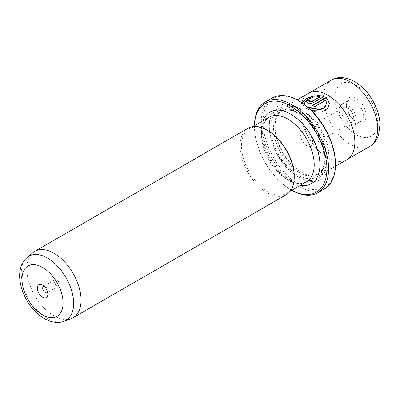 <?xml version="1.0" encoding="UTF-8"?>
<svg xmlns="http://www.w3.org/2000/svg" width="400" height="400" viewBox="0 0 400 400"><rect width="100%" height="100%" fill="white"/><g stroke="black" fill="none" stroke-linecap="round" stroke-linejoin="round"><path stroke-width="0.3" stroke-dasharray="2 1.5" d="M47.575 292.17A3.63 2.095 -120 0 0 47.825 291.04A3.63 2.095 -120 0 0 45.26 286.595L42.55 285.03L45.26 286.595A3.63 2.095 -120 0 0 44.155 286.245M56.81 279.925A3.63 2.095 -120 0 0 54.995 279.745A3.63 2.095 -120 0 0 54.435 282.655A3.63 2.095 -120 0 0 56.81 285.855A3.63 2.095 -120 0 0 58.625 286.035A3.63 2.095 -120 0 0 59.18 283.125A3.63 2.095 -120 0 0 56.81 279.925M254.475 125.685A51.225 29.575 -120 0 0 254.46 126.95A51.225 29.575 -120 0 0 290.68 189.69A51.225 29.575 -120 0 0 291.785 190.31M291.77 190.315A52.435 30.275 60 0 1 291.535 190.185L290.68 189.69L291.535 190.185A52.435 30.275 60 0 1 254.46 125.965A52.435 30.275 60 0 1 254.46 125.695M335.46 163.835A51.225 29.575 60 0 1 299.24 184.75A51.225 29.575 60 0 1 263.015 122.01A51.225 29.575 60 0 1 299.24 101.1M272.165 98.005A52.435 30.275 -120 0 0 264.125 140.025A52.435 30.275 -120 0 0 298.38 186.23A52.435 30.275 -120 0 0 324.6 188.83M329.42 103.55L327.1 109.34L320.82 112.075L312.835 111.34L305.695 108.45L301.625 103.765L301.845 102.71M314.135 95.66L314.135 97.19L307.18 99.81L304.405 103.4M304.84 104.835L307.66 107.315M307.48 106.88L305.475 105.325M314.135 97.19L314.135 96.86M301.745 102.65L301.625 103.435L305.515 108.015L311.47 110.615M309.345 100.88A38.32 22.125 60 0 1 309.625 100.985L309.22 101.495M309.625 100.985L309.625 100.655M324.32 96.245L324.32 96.575L313.56 102.79C311.58 103.69 309.615 103.785 307.66 103.075L306.455 101.64M71.115 318.655A38.32 22.125 60 0 1 53.955 315.82A38.32 22.125 60 0 1 29.47 283.795A38.32 22.125 60 0 1 32.99 252.615M347.725 121.845A8.47 4.89 60 0 1 342.19 114.385A8.47 4.89 60 0 1 343.49 107.595A8.47 4.89 60 0 1 347.725 108.015A8.47 4.89 60 0 1 353.255 115.48A8.47 4.89 60 0 1 351.96 122.265A8.47 4.89 60 0 1 347.725 121.845M306.655 145.56A8.47 4.89 60 0 1 301.12 138.095A8.47 4.89 60 0 1 302.42 131.305A8.47 4.89 60 0 1 306.655 131.725A8.47 4.89 60 0 1 312.185 139.19A8.47 4.89 60 0 1 310.89 145.98A8.47 4.89 60 0 1 306.655 145.56M346.295 105.875A12.1 6.985 60 0 1 348.805 100.335A12.1 6.985 60 0 1 358.13 103.575A12.1 6.985 60 0 1 363.41 115.755A12.1 6.985 60 0 1 360.905 121.295A12.1 6.985 60 0 1 354.855 120.695A12.1 6.985 60 0 1 346.295 105.875L346.295 104.23A14.115 8.15 -120 0 0 356.28 121.52A14.115 8.15 -120 0 0 366.26 115.755A14.115 8.15 -120 0 0 356.28 98.465A14.115 8.15 -120 0 0 346.295 104.23M356.28 119.87A12.1 6.985 60 0 1 353.775 125.41A12.1 6.985 60 0 1 344.45 122.17A12.1 6.985 60 0 1 339.165 109.99A12.1 6.985 60 0 1 341.675 104.45A12.1 6.985 60 0 1 351 107.695A12.1 6.985 60 0 1 356.28 119.87M302.09 172.565A38.32 22.125 -120 0 0 321.25 174.46A38.32 22.125 -120 0 0 327.12 143.755A38.32 22.125 -120 0 0 302.09 109.99A38.32 22.125 -120 0 0 282.93 108.095A38.32 22.125 -120 0 0 274.995 125.635A38.32 22.125 -120 0 0 302.09 172.565L300.665 171.74A36.3 20.96 -120 0 0 318.815 173.54A36.3 20.96 -120 0 0 324.38 144.45A36.3 20.96 -120 0 0 300.665 112.46A36.3 20.96 -120 0 0 282.515 110.665A36.3 20.96 -120 0 0 274.995 127.28A36.3 20.96 -120 0 0 300.665 171.74L302.09 172.565M346.92 159.64A38.32 22.125 60 0 1 327.76 157.745A38.32 22.125 60 0 1 302.725 123.98A38.32 22.125 60 0 1 308.6 93.275A38.305 22.115 60 0 1 327.76 95.18A38.305 22.115 60 0 1 352.785 128.935A38.305 22.115 60 0 1 346.91 159.63A38.305 22.115 60 0 1 327.76 157.735A38.305 22.115 60 0 1 302.735 123.98A38.305 22.115 60 0 1 308.605 93.285L309.085 93.005M299.24 108.345A42.35 24.45 -120 0 0 269.29 125.635A42.35 24.45 -120 0 0 299.235 177.505A42.35 24.45 -120 0 0 299.24 177.505A42.35 24.45 -120 0 0 329.185 160.215A42.35 24.45 -120 0 0 299.24 108.345M299.235 177.505L297.81 176.68A40.335 23.285 -120 0 0 326.335 160.215A40.335 23.285 -120 0 0 297.81 110.815A40.335 23.285 -120 0 0 269.29 127.28A40.335 23.285 -120 0 0 297.81 176.68L299.24 177.505M294.245 176.27A37.31 21.54 60 0 1 286.52 193.35A37.31 21.54 60 0 1 267.865 191.5A37.31 21.54 60 0 1 243.49 158.625A37.31 21.54 60 0 1 249.21 128.725A37.31 21.54 60 0 1 267.865 130.575M286.31 194.635A38.32 22.125 60 0 1 267.15 192.735A38.32 22.125 60 0 1 242.12 158.97A38.32 22.125 60 0 1 247.99 128.265M319.865 97.03L316.915 96.87L316.915 95.25M316.915 96.87L316.915 96.54M326.64 103.485L325.76 100.48L314.54 106.955A38.32 22.125 -120 0 0 312.575 105.64L312.575 105.31M312.575 105.64L312.845 105.485M325.76 100.48L325.76 100.15M314.54 106.955L314.54 106.63M313.56 102.79L313.56 102.46M64.04 321.255A37.025 21.375 60 0 1 47.46 318.52A37.025 21.375 60 0 1 23.8 287.57A37.025 21.375 60 0 1 27.195 257.44M331.425 80.11A38.305 22.115 -120 0 0 325.55 110.805A38.305 22.115 -120 0 0 350.575 144.56A38.305 22.115 -120 0 0 369.73 146.46M356.28 85.3A30.24 17.46 60 0 1 377.66 122.335A30.24 17.46 60 0 1 356.28 134.68A30.24 17.46 60 0 1 334.895 97.645A30.24 17.46 60 0 1 356.28 85.3M299.24 113.285A36.3 20.96 -120 0 0 281.085 111.485A36.3 20.96 -120 0 0 275.52 140.575A36.3 20.96 -120 0 0 299.24 172.565A36.3 20.96 -120 0 0 317.39 174.36A36.3 20.96 -120 0 0 322.955 145.275A36.3 20.96 -120 0 0 299.24 113.285M297.81 112.46A38.32 22.125 -120 0 0 270.715 128.105A38.32 22.125 -120 0 0 297.81 175.035A38.32 22.125 -120 0 0 324.905 159.39A38.32 22.125 -120 0 0 297.81 112.46M300.43 185.315A41.345 23.87 60 0 1 290.68 181.62A41.345 23.87 60 0 1 263.12 120.695M269.175 117.2A37.31 21.54 -120 0 0 263.455 147.095A37.31 21.54 -120 0 0 287.83 179.975A37.31 21.54 -120 0 0 306.485 181.82L302.45 183.13C298.91 183.595 294.71 182.48 289.845 179.775C278.235 172.47 269.865 161.15 264.725 145.815C262.945 139.765 262.3 134.305 262.785 129.44L264.225 123.29C265.445 120.385 267.095 118.355 269.175 117.2M54.995 279.745L43.445 286.415M302.42 131.305L343.49 107.595M354.855 120.695L356.28 121.52M353.775 125.41L360.905 121.295M321.25 174.46L335.44 166.27M346.91 159.63L347.395 159.355M269.29 127.28L269.29 125.635M282.515 110.665L281.085 111.485C285.5 108.935 291.215 109.565 298.23 113.385C320.67 124.63 332.73 168.4 317.39 174.36L318.815 173.54M286.52 193.35L290.175 191.24M249.21 128.725L252.865 126.615M274.995 127.28L274.995 125.635M282.93 108.095L297.12 99.9M341.675 104.45L348.805 100.335M310.89 145.98L351.96 122.265M306.44 101.805L306.44 101.475M301.625 103.765L301.625 103.435M254.46 126.95L254.46 125.965M58.625 286.035L47.075 292.7M47.825 291.04L47.825 294.17"/><path stroke-width="0.6" d="M42.55 285.03A7.46 4.31 -120 0 0 37.27 288.075A7.46 4.31 -120 0 0 42.55 297.215A7.46 4.31 -120 0 0 47.825 294.17A7.46 4.31 -120 0 0 42.55 285.03L42.55 285.03M44.155 286.245A3.63 2.095 -120 0 0 43.445 286.415A3.63 2.095 -120 0 0 42.885 289.325A3.63 2.095 -120 0 0 45.26 292.52A3.63 2.095 -120 0 0 47.075 292.7A3.63 2.095 -120 0 0 47.575 292.17M291.785 190.31A51.225 29.575 -120 0 0 326.9 168.135A51.225 29.575 -120 0 0 290.68 106.04A51.225 29.575 -120 0 0 254.475 125.685M254.46 125.695A52.435 30.275 60 0 1 265.32 101.96A52.435 30.275 60 0 1 291.535 104.555A52.435 30.275 60 0 1 325.79 150.765A52.435 30.275 60 0 1 317.755 192.78A52.435 30.275 60 0 1 291.77 190.315M299.24 101.1L298.38 100.605L299.24 101.1A51.225 29.575 60 0 1 335.46 163.835L335.46 164.825A52.435 30.275 -120 0 0 298.38 100.605L298.38 100.605A52.435 30.275 -120 0 0 272.165 98.005L265.32 101.96M317.755 192.78L324.6 188.83A52.435 30.275 -120 0 0 335.46 164.825M301.845 102.71L306.085 98.93L314.135 95.99M305.475 105.325L304.405 103.07L304.84 104.835M312.845 105.485L326.285 97.725L326.285 97.395L312.575 105.31A38.32 22.125 60 0 1 314.54 106.63L325.76 100.15L326.64 103.155L324.78 107.36L319.77 109.585L307.48 106.88M304.405 103.07L307.175 99.485L314.135 96.86L314.135 95.66L305.865 98.725L301.745 102.65M311.47 110.615L323.765 111.07L327.945 108.04L329.42 103.55L326.285 97.395M326.285 97.725L329.41 103.43M309.22 101.165L309.625 101.94L311.59 101.805L319.865 97.03L319.865 96.7L311.59 101.475L309.625 101.61L309.22 101.165L309.625 100.655A38.32 22.125 -120 0 0 307.66 100.01L306.44 101.475L307.66 102.745C309.615 103.455 311.58 103.36 313.56 102.46L324.32 96.245L316.915 95.25L316.915 96.54L319.865 96.7M27.195 257.44L32.99 252.615A38.32 22.125 60 0 1 34.8 251.35A38.32 22.125 60 0 1 53.955 253.25A38.32 22.125 60 0 1 78.99 287.015A38.32 22.125 60 0 1 73.115 317.72A38.32 22.125 60 0 1 71.115 318.655L64.04 321.255C59.975 322.965 52.83 323.34 44.22 318.525C23.74 307.115 10.565 271.105 27.195 257.44A37.025 21.375 60 0 1 47.46 258.055A37.025 21.375 60 0 1 72.115 292.36A37.025 21.375 60 0 1 64.04 321.255M297.12 99.9L308.6 93.275A38.32 22.125 60 0 1 327.76 95.17A38.32 22.125 60 0 1 352.79 128.935A38.32 22.125 60 0 1 346.92 159.64L335.44 166.27M34.8 251.35L247.99 128.265A38.32 22.125 60 0 1 267.15 130.16L267.865 130.575A37.31 21.54 60 0 1 294.245 176.27L294.245 177.09A38.32 22.125 60 0 1 286.31 194.635L73.115 317.72M267.865 130.575L267.15 130.16A38.32 22.125 60 0 1 294.245 177.09M316.915 95.58L323.82 96.37M306.455 101.64L307.66 100.01M307.66 100.34A38.32 22.125 60 0 1 309.345 100.88M308.325 107.68L320.175 109.85L324.895 107.575L326.64 103.155M42.55 314.83A29.04 16.765 -120 0 0 63.08 302.975A29.04 16.765 -120 0 0 42.55 267.415A29.04 16.765 -120 0 0 22.015 279.27A29.04 16.765 -120 0 0 42.55 314.83M369.73 146.46A38.305 22.115 -120 0 0 375.6 115.765A38.305 22.115 -120 0 0 350.575 82.005A38.305 22.115 -120 0 0 331.425 80.11C337.775 76.325 345.505 76.825 354.61 81.61C364.835 87.945 372.33 97.415 377.105 110.02C378.85 114.865 379.815 119.62 380 124.28L378.575 135.165L377.05 138.75C375.31 142.03 372.87 144.6 369.73 146.46L347.395 159.355M263.12 120.695A41.345 23.87 60 0 1 290.68 114.105A41.345 23.87 60 0 1 319.495 158.79A41.345 23.87 60 0 1 300.43 185.315M290.175 191.24L306.485 181.82A37.31 21.54 -120 0 0 312.205 151.925A37.31 21.54 -120 0 0 287.83 119.045A37.31 21.54 -120 0 0 269.175 117.2L252.865 126.615M311.59 101.805L311.59 101.475M309.085 93.005L331.425 80.11"/></g></svg>
